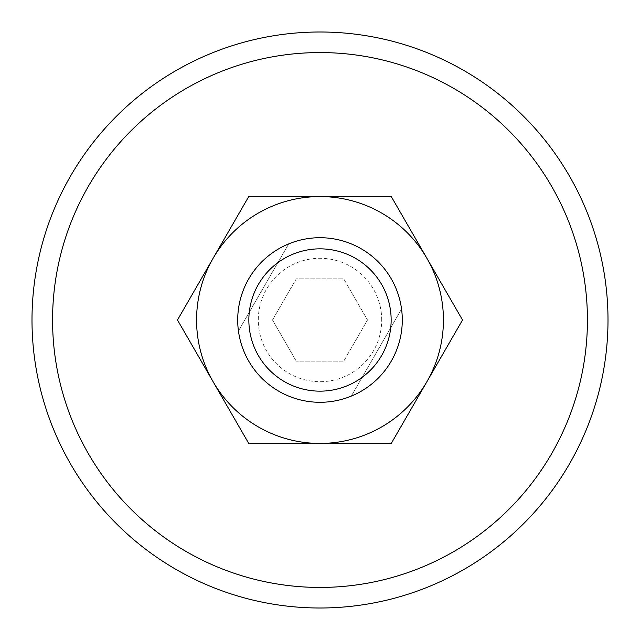<?xml version="1.0" encoding="UTF-8"?>
<svg xmlns="http://www.w3.org/2000/svg" width="640" height="640" viewBox="0 0 640 640"><rect width="100%" height="100%" fill="white"/><g stroke="black" fill="none" stroke-linecap="round" stroke-linejoin="round"><path stroke-width="0.48" stroke-dasharray="3.2 2.4" d="M381.712 320A61.712 61.712 0 0 0 320 258.288A61.712 61.712 0 0 0 258.288 320A61.712 61.712 0 0 0 320 381.712A61.712 61.712 0 0 0 381.712 320M237.712 320A82.288 82.288 0 0 1 320 237.712A82.288 82.288 0 0 1 402.288 320A82.288 82.288 0 0 1 320 402.288A82.288 82.288 0 0 1 237.712 320A82.288 82.288 0 0 0 320 402.288A82.288 82.288 0 0 0 402.288 320A82.288 82.288 0 0 1 351.28 396.112A82.288 82.288 0 0 0 401.552 309.032A82.288 82.288 0 0 1 402.288 320A82.288 82.288 0 0 0 320 237.712A82.288 82.288 0 0 0 238.448 330.968A82.288 82.288 0 0 1 288.72 243.888A82.288 82.288 0 0 0 237.712 320M32 320A288 288 0 0 1 320 32A288 288 0 0 1 608 320A288 288 0 0 1 320 608A288 288 0 0 1 32 320M587.432 320A267.432 267.432 0 0 0 320 52.568A267.432 267.432 0 0 0 52.568 320A267.432 267.432 0 0 0 320 587.432A267.432 267.432 0 0 0 587.432 320M248.848 320A71.152 71.152 0 0 0 320 391.152A71.152 71.152 0 0 0 391.152 320A71.152 71.152 0 0 0 320 248.848A71.152 71.152 0 0 0 248.848 320M288.72 243.888L238.448 330.968L288.72 243.888M351.28 396.112L401.552 309.032L351.28 396.112M272.496 320L296.248 361.144L272.496 320L296.248 278.856L343.752 278.856L367.504 320L343.752 361.144L296.248 361.144L343.752 361.144L367.504 320L343.752 278.856L296.248 278.856L272.496 320M443.432 320A123.432 123.432 0 0 0 426.896 258.288L462.52 320L391.264 443.432L320 443.432A123.432 123.432 0 0 0 443.432 320M177.48 320L213.104 258.288A123.432 123.432 0 0 0 320 443.432L248.736 443.432L177.48 320M213.104 258.288L248.736 196.568L320 196.568A123.432 123.432 0 0 0 213.104 258.288M320 196.568L391.264 196.568L426.896 258.288A123.432 123.432 0 0 0 320 196.568"/><path stroke-width="0.96" d="M608 320A288 288 0 0 0 320 32A288 288 0 0 0 32 320A288 288 0 0 0 320 608A288 288 0 0 0 608 320M52.568 320A267.432 267.432 0 0 1 320 52.568A267.432 267.432 0 0 1 587.432 320A267.432 267.432 0 0 1 320 587.432A267.432 267.432 0 0 1 52.568 320M237.712 320A82.288 82.288 0 0 0 320 402.288A82.288 82.288 0 0 0 402.288 320A82.288 82.288 0 0 0 320 237.712A82.288 82.288 0 0 0 237.712 320M248.848 320A71.152 71.152 0 0 0 320 391.152A71.152 71.152 0 0 0 391.152 320A71.152 71.152 0 0 0 320 248.848A71.152 71.152 0 0 0 248.848 320M462.52 320L391.264 196.568L320 196.568A123.432 123.432 0 0 0 213.104 381.712A123.432 123.432 0 0 0 320 443.432L391.264 443.432L426.896 381.712A123.432 123.432 0 0 0 320 196.568L248.736 196.568L177.48 320L248.736 443.432L320 443.432A123.432 123.432 0 0 0 426.896 381.712L462.52 320"/></g></svg>
